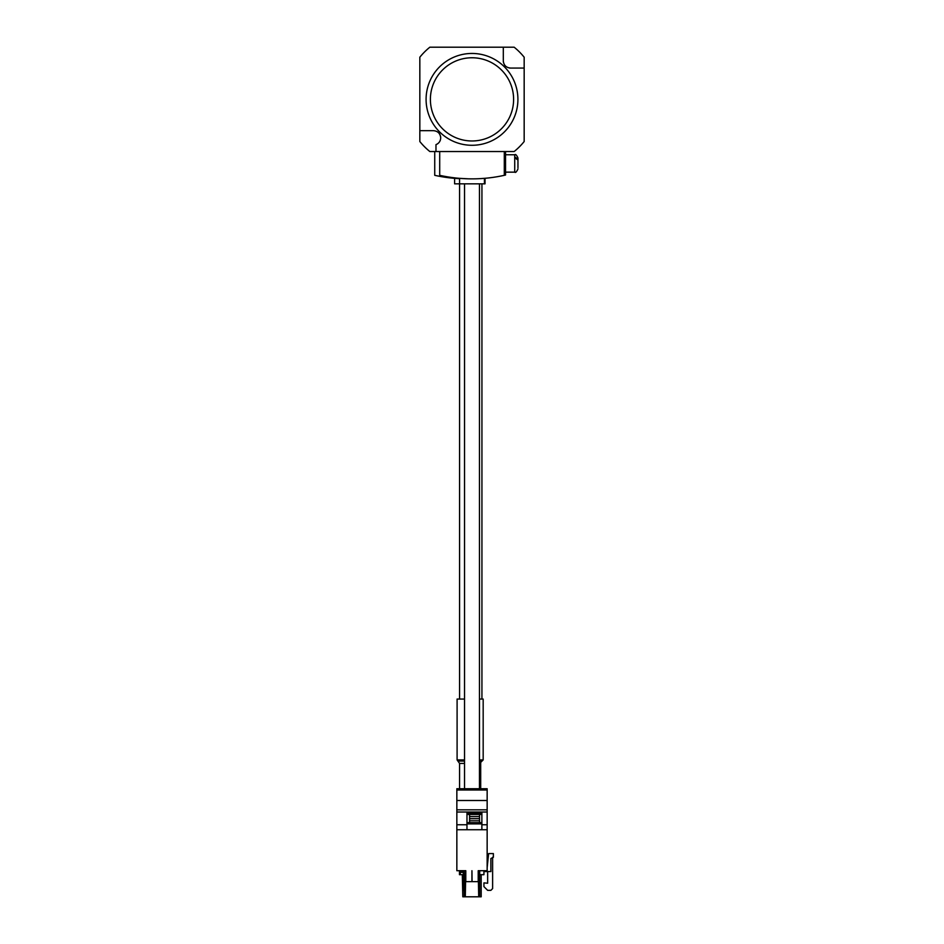 <?xml version="1.0" encoding="UTF-8"?>
<svg xmlns="http://www.w3.org/2000/svg" width="944" height="944" viewBox="0 0 944 944"><rect width="100%" height="100%" fill="white"/><g stroke="black" fill="none" stroke-linecap="round" stroke-linejoin="round"><path stroke-width="1.42" d="M479.458 761.159L481.936 761.159L483.175 759.92L483.175 699.056L479.458 699.056M435.975 151.536L435.975 144.633C438.96 143.382 440.529 141.128 440.695 137.871C440.27 133.505 437.874 131.098 433.497 130.673L419.832 130.673L419.832 141.529A67.071 67.071 0 0 0 429.839 151.536L514.161 151.536A67.071 67.071 0 0 0 524.168 141.529L524.168 68.062L510.503 68.062C506.126 67.638 503.73 65.23 503.305 60.864A7.21 7.21 0 0 0 503.435 62.257M440.695 137.871A7.21 7.21 0 0 0 438.594 132.785M472 57.761A41.607 41.607 0 0 1 513.607 99.368A41.607 41.607 0 0 1 472 140.975A41.607 41.607 0 0 1 430.393 99.368A41.607 41.607 0 0 1 472 57.761M472 53.454A45.914 45.914 0 0 1 517.914 99.368A45.914 45.914 0 0 1 472 145.282A45.914 45.914 0 0 1 426.086 99.368A45.914 45.914 0 0 1 472 53.454M419.832 130.673L419.832 57.206A67.071 67.071 0 0 1 429.839 47.2L503.305 47.2L503.305 60.864M479.458 183.832L479.458 788.736L464.542 788.736L464.542 183.832M434.736 151.536L434.736 175.324A149.058 149.058 0 0 0 459.575 178.676L454.607 178.345L454.607 183.832L485.039 183.832L485.039 178.286L479.458 178.676M469.581 178.841L472 178.864C488.024 178.298 488.024 178.298 472 178.864L474.006 178.853M505.536 154.273L506.279 154.769M481.062 178.593L482.998 178.451M517.961 163.465L517.961 165.365M517.961 159.335L517.961 157.99L517.961 159.182L514.728 156.893L514.728 157.766L517.961 160.055L517.961 167.737M517.961 159.182L517.961 160.055M517.961 167.584L517.961 166.097M503.305 47.2L514.161 47.2A67.071 67.071 0 0 1 524.168 57.206L524.168 68.062M439.703 151.536L439.703 175.324A149.058 149.058 0 0 0 505.536 175.041L505.536 151.536M504.297 175.324L504.297 151.536M468.401 178.817L459.575 178.345L459.575 699.056M479.517 820.784L479.517 822.649L469.581 822.649L469.581 820.784L479.517 820.784L479.517 818.672L469.581 818.672L469.581 820.784M479.517 818.672L479.517 813.079L466.973 813.079L466.973 812.336L469.581 812.336L469.581 818.672M469.581 816.56L479.517 816.56M466.973 813.079L466.973 814.448L481.877 814.448L481.877 823.888L466.973 823.888L466.973 829.729M481.877 813.079L479.517 813.079L479.517 812.336L481.877 812.336L481.877 814.448M469.581 812.336L479.517 812.336M466.973 814.448L466.973 823.888M469.581 822.649L466.973 822.649M479.517 822.649L481.877 822.649M481.192 874.687L481.192 896.8L464.295 896.8L464.295 870.71M481.877 829.729L481.877 823.888M465.793 870.71L465.793 881.649L471.941 881.649L471.941 870.71L472.059 881.649L478.207 881.649L478.207 870.71L487.151 870.71L487.151 829.729L456.849 829.729L456.849 870.71L465.793 870.71L465.298 896.8M479.705 896.8L479.705 870.71M478.702 896.8L478.207 870.71M487.151 789.975L456.849 789.975L456.849 788.736L487.151 788.736L487.151 829.729M487.151 824.761L481.877 824.761M456.849 789.975L456.849 829.729M487.151 812.029L456.849 812.029M466.973 824.761L456.849 824.761M464.295 888.599L463.303 888.599L463.303 890.345L464.295 890.345M463.303 870.71L463.303 888.599M464.295 896.8L462.808 896.8L462.808 874.687M463.303 874.687L460.33 874.687L460.33 871.583L463.303 871.583M460.33 870.71L460.33 871.583M464.542 699.056L457.097 699.056L457.097 759.92L464.542 759.92M435.975 144.633A7.21 7.21 0 0 0 440.364 140.042M509.099 67.933A7.21 7.21 0 0 0 510.503 68.062M460.33 874.687L460.07 870.71M483.93 870.71L483.93 874.687L479.705 874.687M459.457 870.71L459.457 874.687L460.07 874.687M462.808 896.8L462.312 874.687M487.151 867.796L488.614 853.577L493.37 853.577L493.37 857.305L490.88 858.544L490.88 871.583L484.673 871.583A0.743 0.743 0 0 0 483.93 872.327M487.647 871.583L487.647 883.218L483.93 882.888L483.93 886.617L487.647 890.345L490.88 890.345L492.615 888.599L492.615 857.305M479.458 759.92L483.175 759.92M480.697 788.736L480.697 762.41L479.458 762.41M457.097 759.92L457.923 761.088L464.542 761.088M464.542 763.436L459.575 763.436L457.923 761.088M514.728 156.893L514.728 154.769L505.536 154.769M505.536 172.15L514.728 172.15L514.728 157.766M456.849 800.5L487.151 800.5M456.849 809.834L487.151 809.834M463.303 872.327L460.33 872.327M484.425 183.832L484.425 178.345M481.936 699.056L481.936 183.832M514.728 172.15C515.542 172.964 516.616 171.891 517.961 168.929M514.728 154.769C515.542 153.955 516.616 155.04 517.961 157.99M459.575 788.736L459.575 763.436M480.697 762.41L481.936 761.159"/></g></svg>
